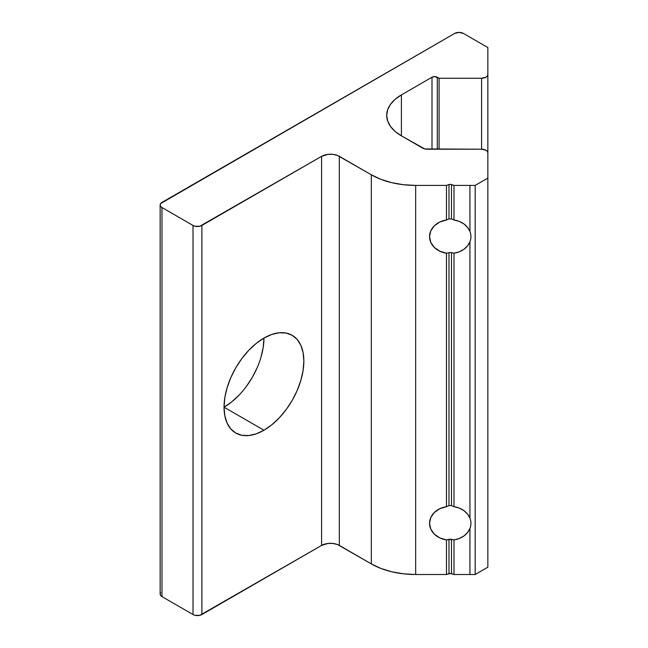 <?xml version="1.0" encoding="UTF-8"?>
<svg xmlns="http://www.w3.org/2000/svg" width="648" height="648" viewBox="0 0 648 648"><rect width="100%" height="100%" fill="white"/><g stroke="black" fill="none" stroke-linecap="round" stroke-linejoin="round"><path stroke-width="0.97" d="M451.494 218.911L453.997 219.996A20.696 16.897 -0 0 1 469.93 231.425A20.696 16.897 -0 0 1 470.926 236.609L470.926 236.609A20.696 16.897 -0 0 1 469.93 241.793A20.696 16.897 180 0 0 470.926 236.609A20.696 16.897 180 0 0 469.93 231.425L469.93 185.409L469.93 231.425L467.532 227.335L463.895 223.916L459.27 221.405L453.997 219.996L453.997 185.409L451.494 184.575L451.494 218.911L453.997 219.996L453.997 185.409L475.178 185.409L475.178 574.509L469.93 574.509L469.93 528.493L469.93 574.509L453.997 574.509L453.997 539.922L451.494 539.339L451.494 573.674A2.511 1.45 0 0 0 448.983 573.674L448.983 539.339L448.983 573.674L446.472 574.509L446.472 539.922L451.494 539.339L451.494 573.674L453.997 574.509L453.997 539.922L459.27 538.512L463.895 536.001L467.532 532.583L469.93 528.493A20.696 16.897 180 0 0 470.926 523.309A20.696 16.897 -0 0 1 469.93 528.493A20.696 16.897 -0 0 1 453.997 539.922L450.239 539.177L446.472 539.922A20.696 16.897 -0 0 1 429.543 523.309L430.774 529.052L434.33 534.114L439.781 537.889L446.472 539.922L446.472 574.509L415.668 574.509L415.668 185.409A62.702 36.199 180 0 1 371.336 174.806L371.336 563.906L339.325 545.422A12.539 7.241 0 0 0 321.594 545.422L321.594 156.33A12.539 7.241 180 0 1 339.325 156.33L339.325 545.422L339.325 156.33L371.336 174.806L371.336 563.906A62.702 36.199 0 0 0 415.668 574.509L415.668 185.409L446.472 185.409L448.983 184.575L448.983 218.911L446.472 219.996L446.472 185.409L446.472 219.996L439.781 222.029L434.33 225.804L430.774 230.866L429.543 236.609L430.774 242.352L434.33 247.415L439.781 251.189L446.472 253.222A20.696 16.897 -0 0 1 429.543 236.609A20.696 16.897 -0 0 1 446.472 219.996L448.983 218.911L448.983 184.575A2.511 1.45 180 0 1 451.494 184.575L451.494 218.911L448.983 218.911M448.983 252.639L446.472 253.222L448.983 252.639L448.983 505.61L446.472 506.695L446.472 253.222L446.472 506.695L439.781 508.729L434.33 512.503L430.774 517.566L429.543 523.309A20.696 16.897 -0 0 1 446.472 506.695L448.983 505.61L448.983 252.639L450.239 252.477L448.983 252.639M451.494 505.61L453.997 506.695A20.696 16.897 -0 0 1 469.93 518.125A20.696 16.897 -0 0 1 470.926 523.309L470.926 523.309A20.696 16.897 180 0 0 469.93 518.125L469.93 241.793L469.93 518.125L467.532 514.042L463.895 510.616L459.27 508.113L453.997 506.695L453.997 253.222L451.494 252.639L451.494 505.61L453.997 506.695L453.997 253.222L459.27 251.805L463.895 249.302L467.532 245.876L469.93 241.793A20.696 16.897 -0 0 1 453.997 253.222L450.239 252.477L451.494 252.639L451.494 505.61L448.983 505.61M260.917 357.469L263.185 347.514L263.955 338.078L271.739 334.465L279.223 332.772L286.124 333.048L292.167 335.283L297.132 339.398L300.818 345.238L303.094 352.569L303.855 361.114L303.094 370.551L300.818 380.506L297.132 390.598L292.167 400.448L286.124 409.666L279.223 417.911L271.739 424.853L263.955 430.231L256.171 433.844L248.686 435.545L241.785 435.27L235.734 433.026L230.777 428.911L227.092 423.071L224.816 415.741L224.054 407.195A56.433 32.578 120 0 0 263.955 338.078A56.433 32.578 -60 0 1 292.167 335.283A56.433 32.578 -60 0 1 300.818 380.506A56.433 32.578 -60 0 1 263.955 430.231L224.054 407.195L231.838 401.817L239.323 394.867M481.585 149.21A6.269 3.621 180 0 1 486.024 150.271A6.269 3.621 180 0 1 487.855 152.831L487.855 567.186L475.178 574.509L475.178 185.409L487.855 178.087L487.855 567.186L475.178 574.509L453.997 574.509L450.239 573.48L446.472 574.509L415.668 574.509L403.437 573.812L391.676 571.755L380.838 568.409L371.336 563.906L337.43 544.523L332.91 543.445L328.018 543.445L321.594 545.422L321.594 156.33L201.884 225.447A6.269 3.621 180 0 1 193.015 225.447L193.015 614.539L161.976 596.622L161.976 207.53A6.269 3.621 180 0 1 160.145 204.971A6.269 3.621 180 0 1 161.976 202.411L454.604 33.461A6.269 3.621 180 0 1 463.474 33.461L459.035 32.4L454.604 33.461L160.623 203.577L160.145 204.971L160.623 206.356L161.976 207.53L193.015 225.447L193.015 614.539A6.269 3.621 0 0 0 201.884 614.539L201.884 225.447L201.884 614.539L321.594 545.422L199.851 615.325L195.048 615.325L193.015 614.539L161.976 596.622L161.976 207.53L193.015 225.447L195.048 226.233L199.851 226.233L321.594 156.33L328.018 154.346L332.91 154.346L337.43 155.431L371.336 174.806L380.838 179.31L391.676 182.655L403.437 184.712L415.668 185.409L446.472 185.409L450.239 184.38L453.997 185.409L475.178 185.409L487.855 178.087L487.855 152.831L487.377 151.446L486.024 150.271L481.585 149.21L427.137 149.21A6.269 3.621 180 0 1 422.699 148.149L401.404 135.853A50.163 28.958 180 0 1 386.71 115.376A50.163 28.958 180 0 1 401.404 94.9L401.404 135.853L395.159 131.463L390.525 126.457L387.674 121.022L386.71 115.376L387.674 109.723L390.525 104.288L395.159 99.282L401.404 94.9L401.404 135.853L424.732 148.935L481.585 149.21L481.585 78.254L481.585 149.21M431.997 149.21L431.997 77.234L401.404 94.9L431.997 77.234A3.758 2.171 180 0 1 437.311 77.234L437.311 149.21L437.311 77.234L439.085 78.254L434.654 76.594L431.997 77.234L431.997 149.21M439.085 149.21L439.085 78.254L481.585 78.254L486.024 77.193L487.377 76.019L487.855 74.633A6.269 3.621 180 0 1 481.585 78.254L439.085 78.254L439.085 149.21M487.855 463.733L487.855 74.633L487.855 463.733A6.269 3.621 0 0 1 487.855 463.757L487.855 463.733M487.855 47.539L487.855 74.633L487.855 47.539L463.474 33.461L487.855 47.539M246.224 386.629L252.266 377.411L257.232 367.562M160.145 204.971L160.145 594.062A6.269 3.621 0 0 0 161.976 596.622L160.623 595.447L160.145 594.062L160.623 592.677M224.054 407.195L224.816 397.759L227.092 387.804L230.777 377.711L235.734 367.861L241.785 358.644L248.686 350.398L256.171 343.456L263.955 338.078A56.433 32.578 -60 0 0 227.092 387.804A56.433 32.578 -60 0 0 235.734 433.026A56.433 32.578 -60 0 0 263.955 430.231L224.054 407.195"/></g></svg>
